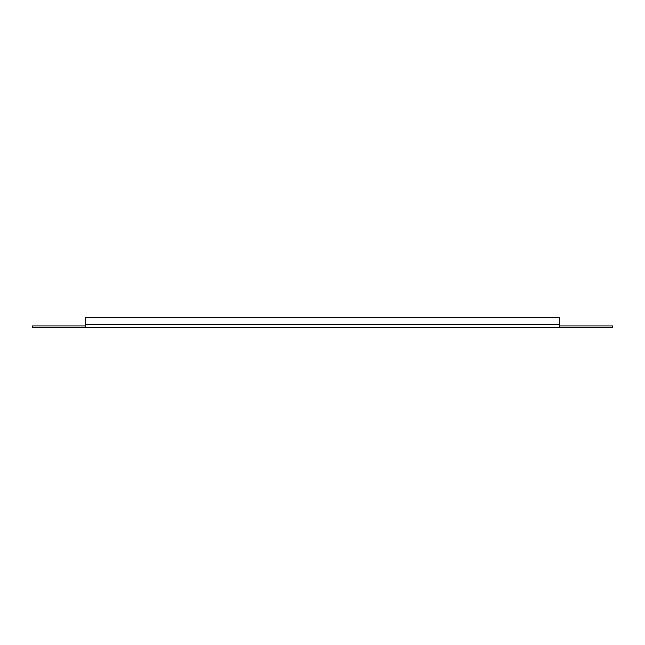 <?xml version="1.0" encoding="UTF-8"?>
<svg xmlns="http://www.w3.org/2000/svg" width="645" height="645" viewBox="0 0 645 645"><rect width="100%" height="100%" fill="white"/><g stroke="black" fill="none" stroke-linecap="round" stroke-linejoin="round"><path stroke-width="0.97" d="M85.721 327.467L85.721 325.935L32.25 325.935L32.25 327.467L612.75 327.467L612.75 325.935L559.279 325.935L559.279 327.467M85.721 325.935L85.721 317.534L559.279 317.534L559.279 325.935M559.279 324.411L85.721 324.411"/></g></svg>
